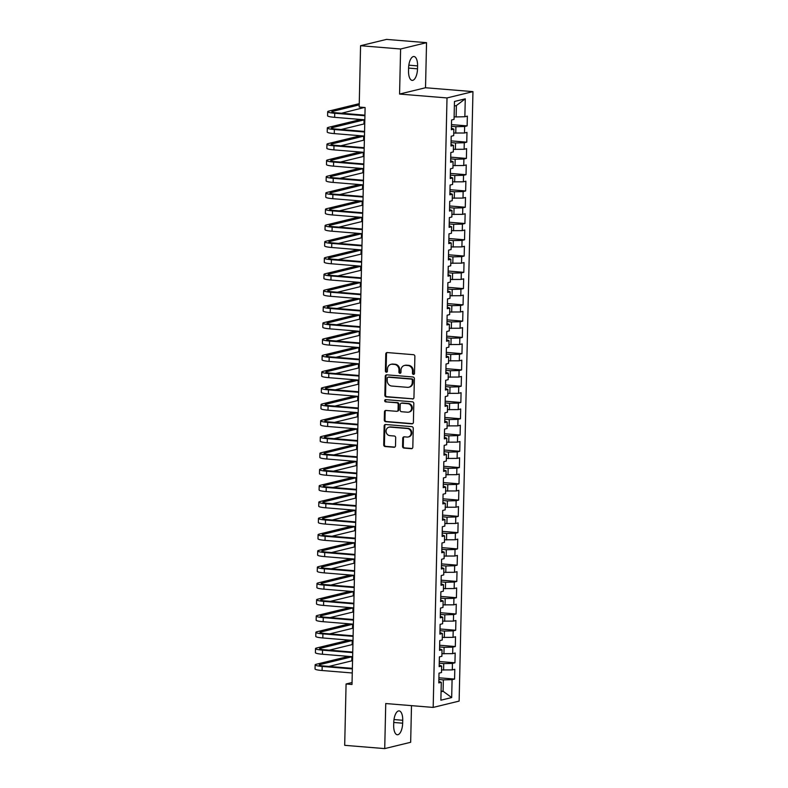 <?xml version="1.0" encoding="UTF-8"?>
<svg xmlns="http://www.w3.org/2000/svg" width="788" height="788" viewBox="0 0 788 788"><rect width="100%" height="100%" fill="white"/><g stroke="black" fill="none" stroke-linecap="round" stroke-linejoin="round"><path stroke-width="1.18" d="M413.454 374.418A1.123 1.015 -103.7 0 0 414.498 373.384L414.882 356.412A1.606 1.448 -103.7 0 0 413.464 354.699L387.272 352.561A1.606 1.448 -103.7 0 0 385.775 354.039L385.391 371A1.123 1.015 -103.7 0 0 386.681 372.182A1.123 1.015 -103.7 0 0 387.43 371.168L387.479 368.971A5.152 4.63 -103.7 0 1 390.917 364.351A5.152 4.63 -103.7 0 1 392.257 364.243L394.433 364.42A5.152 4.63 -103.7 0 1 398.974 369.917L398.925 372.113A1.123 1.015 -103.7 0 0 400.215 373.285A1.123 1.015 -103.7 0 0 400.964 372.281L401.013 370.084A5.152 4.63 -103.7 0 1 404.451 365.455A5.152 4.63 -103.7 0 1 405.79 365.356L407.967 365.534A5.152 4.63 -103.7 0 1 412.508 371.02L412.459 373.216A1.123 1.015 -103.7 0 0 413.454 374.418M402.56 446.363A1.606 1.448 -103.7 0 0 403.988 448.086L411.336 448.687A1.606 1.448 -103.7 0 0 412.823 447.21L413.247 428.357A1.606 1.448 -103.7 0 0 411.829 426.643L385.637 424.505A1.606 1.448 -103.7 0 0 384.15 425.983L383.717 444.826A1.606 1.448 -103.7 0 0 385.135 446.54L394.02 447.269A1.606 1.448 -103.7 0 0 395.507 445.791L395.694 437.724A1.606 1.448 -103.7 0 0 394.266 436.01L389.873 435.646A4.304 3.871 -103.7 0 1 388.947 427.195A4.304 3.871 -103.7 0 1 390.06 427.106L407.307 428.514A4.304 3.871 -103.7 0 1 408.233 436.976A4.304 3.871 -103.7 0 1 407.11 437.054L404.234 436.828A1.606 1.448 -103.7 0 0 402.747 438.305L402.56 446.363L403.269 446.195A1.606 1.448 -103.7 0 0 404.687 447.909L412.035 448.51A1.606 1.448 -103.7 0 0 412.085 448.52M352.009 684.476L365.11 107.542L359.18 107.06L360.569 45.714L400.599 48.994L399.575 94.058L447.013 97.939L433.183 707.417L385.746 703.536L384.721 748.6L344.691 745.33L346.08 683.984L352.009 684.476M412.459 399.014A1.606 1.448 -103.7 0 0 413.946 397.536L414.38 378.693A1.606 1.448 -103.7 0 0 412.961 376.979L386.77 374.832A1.606 1.448 -103.7 0 0 385.273 376.309L384.849 395.162A1.606 1.448 -103.7 0 0 386.268 396.876L413.158 398.846A1.606 1.448 -103.7 0 0 413.217 398.846M413.818 403.525L413.385 422.368A1.606 1.448 -103.7 0 1 411.897 423.846L385.706 421.708A1.606 1.448 -103.7 0 1 384.278 419.994L384.465 411.927A1.606 1.448 -103.7 0 1 385.953 410.45L396.581 411.316A1.606 1.448 -103.7 0 0 398.068 409.839L398.196 404.49A1.606 1.448 -103.7 0 0 396.778 402.776L385.716 401.87A1.123 1.015 -103.7 0 1 385.47 399.654A1.123 1.015 -103.7 0 1 385.765 399.634L412.4 401.811A1.606 1.448 -103.7 0 1 413.818 403.525M447.013 97.939L472.958 91.625L459.128 701.093L433.183 707.417M451.465 124.612L467.126 125.893L467.353 116.132L464.861 116.732L465.265 98.835L454.469 101.465L454.065 119.362L451.573 119.973L451.347 129.734L453.839 129.124L453.691 135.634L451.199 136.235L450.982 146.007L453.474 145.396L453.327 151.907L450.834 152.508L450.608 162.269L453.1 161.668L452.952 168.169L450.46 168.78L450.244 178.541L452.736 177.94L452.588 184.441L450.096 185.052L449.869 194.813L452.361 194.203L452.214 200.713L449.721 201.324L449.505 211.085L451.997 210.475L451.849 216.986L449.357 217.587L449.13 227.348L451.623 226.747L451.475 233.258L448.983 233.859L448.766 243.62L451.258 243.019L451.11 249.52L448.618 250.131L448.392 259.892L450.884 259.282L450.736 265.792L448.244 266.403L448.027 276.164L450.519 275.554L450.372 282.065L447.88 282.665L447.663 292.427L450.145 291.826L449.997 298.337L447.515 298.938L447.288 308.699L449.781 308.098L449.633 314.599L447.141 315.21L446.924 324.971L449.406 324.361L449.259 330.871L446.776 331.482L446.55 341.243L449.042 340.633L448.894 347.144L446.402 347.744L446.185 357.516L448.668 356.905L448.52 363.416L446.038 364.017L445.811 373.778L448.303 373.177L448.155 379.678L445.663 380.289L445.447 390.05L447.929 389.449L447.781 395.95L445.299 396.561L445.072 406.322L447.564 405.712L447.417 412.222L444.924 412.833L444.708 422.595L447.19 421.984L447.042 428.495L444.56 429.096L444.334 438.857L446.826 438.256L446.678 444.767L444.186 445.368L443.969 455.129L446.451 454.528L446.304 461.029L443.821 461.64L443.595 471.401L446.087 470.791L445.939 477.301L443.447 477.912L443.23 487.673L445.712 487.063L445.565 493.574L443.083 494.174L442.856 503.936L445.348 503.335L445.2 509.846L442.708 510.447L442.492 520.208L444.974 519.607L444.826 526.108L442.344 526.719L442.117 536.48L444.609 535.87L444.462 542.38L441.969 542.991L441.753 552.752L444.235 552.142L444.087 558.653L441.605 559.253L441.379 569.025L443.871 568.414L443.723 574.925L441.231 575.526L441.014 585.287L443.506 584.686L443.358 591.187L440.866 591.798L440.64 601.559L443.132 600.958L442.984 607.459L440.492 608.07L440.275 617.831L442.767 617.221L442.62 623.732L440.128 624.342L439.901 634.104L442.393 633.493L442.245 640.004L439.753 640.605L439.537 650.366L442.029 649.765L441.881 656.276L439.389 656.877L439.162 666.638L441.654 666.037L441.507 672.538L439.014 673.149L438.798 682.91L441.29 682.3L438.827 681.384M467.126 125.893L464.634 126.494L464.487 133.005L453.75 133.034M451.1 140.875L466.762 142.155L466.979 132.394L464.487 133.005M466.762 142.155L464.27 142.766L464.122 149.277L453.386 149.306M450.726 157.147L466.388 158.427L466.614 148.666L464.122 149.277M466.388 158.427L463.896 159.038L463.748 165.539L453.011 165.578M450.362 173.419L466.023 174.7L466.24 164.938L463.748 165.539M466.023 174.7L463.531 175.31L463.383 181.811L452.647 181.851M449.987 189.691L465.649 190.972L465.875 181.21L463.383 181.811M465.649 190.972L463.157 191.573L463.009 198.083L452.273 198.113M449.623 205.954L465.284 207.244L465.501 197.473L463.009 198.083M465.284 207.244L462.792 207.845L462.645 214.356L451.908 214.385M449.249 222.226L464.91 223.506L465.137 213.745L462.645 214.356M464.91 223.506L462.418 224.117L462.27 230.628L451.534 230.657M448.884 238.498L464.546 239.779L464.762 230.017L462.27 230.628M464.546 239.779L462.054 240.389L461.906 246.89L451.169 246.93M448.51 254.77L464.171 256.051L464.398 246.289L461.906 246.89M464.171 256.051L461.679 256.652L461.532 263.162L450.795 263.202M448.145 271.042L463.807 272.323L464.024 262.562L461.532 263.162M463.807 272.323L461.315 272.924L461.167 279.435L450.431 279.464M447.771 287.305L463.433 288.585L463.659 278.824L461.167 279.435M463.433 288.585L460.941 289.196L460.793 295.707L450.056 295.736M447.407 303.577L463.068 304.858L463.285 295.096L460.793 295.707M463.068 304.858L460.576 305.468L460.428 311.969L449.692 312.009M447.032 319.849L462.694 321.13L462.92 311.368L460.428 311.969M462.694 321.13L460.212 321.731L460.064 328.241L449.318 328.281M446.668 336.121L462.329 337.402L462.546 327.641L460.064 328.241M462.329 337.402L459.837 338.003L459.69 344.514L448.953 344.543M446.294 352.384L461.955 353.664L462.182 343.903L459.69 344.514M461.955 353.664L459.473 354.275L459.325 360.786L448.579 360.815M445.929 368.656L461.591 369.936L461.807 360.175L459.325 360.786M461.591 369.936L459.099 370.547L458.951 377.048L448.214 377.088M445.555 384.928L461.216 386.209L461.443 376.447L458.951 377.048M461.216 386.209L458.734 386.819L458.586 393.32L447.84 393.36M445.19 401.2L460.852 402.481L461.069 392.719L458.586 393.32M460.852 402.481L458.36 403.082L458.212 409.593L447.476 409.622M444.816 417.463L460.478 418.753L460.704 408.982L458.212 409.593M460.478 418.753L457.995 419.354L457.848 425.865L447.101 425.894M444.452 433.735L460.113 435.015L460.33 425.254L457.848 425.865M460.113 435.015L457.621 435.626L457.473 442.137L446.737 442.166M444.077 450.007L459.739 451.288L459.965 441.526L457.473 442.137M459.739 451.288L457.257 451.898L457.109 458.399L446.363 458.439M443.713 466.279L459.374 467.56L459.591 457.798L457.109 458.399M459.374 467.56L456.882 468.161L456.735 474.671L445.998 474.711M443.349 482.551L459 483.832L459.227 474.071L456.735 474.671M459 483.832L456.518 484.433L456.37 490.944L445.624 490.973M442.974 498.814L458.636 500.094L458.852 490.333L456.37 490.944M458.636 500.094L456.144 500.705L455.996 507.216L445.259 507.245M442.61 515.086L458.261 516.367L458.488 506.605L455.996 507.216M458.261 516.367L455.779 516.977L455.631 523.478L444.885 523.518M442.235 531.358L457.897 532.639L458.114 522.877L455.631 523.478M457.897 532.639L455.405 533.24L455.257 539.75L444.521 539.79M441.871 547.63L457.523 548.911L457.749 539.15L455.257 539.75M457.523 548.911L455.04 549.512L454.893 556.023L444.146 556.052M441.497 563.893L457.158 565.173L457.375 555.412L454.893 556.023M457.158 565.173L454.666 565.784L454.518 572.295L443.782 572.324M441.132 580.165L456.784 581.445L457.01 571.684L454.518 572.295M456.784 581.445L454.302 582.056L454.154 588.557L443.408 588.597M440.758 596.437L456.419 597.718L456.646 587.956L454.154 588.557M456.419 597.718L453.927 598.328L453.78 604.829L443.043 604.869M440.394 612.709L456.055 613.99L456.272 604.229L453.78 604.829M456.055 613.99L453.563 614.591L453.415 621.102L442.679 621.131M440.019 628.972L455.681 630.262L455.907 620.491L453.415 621.102M455.681 630.262L453.189 630.863L453.041 637.374L442.304 637.403M439.655 645.244L455.316 646.524L455.533 636.763L453.041 637.374M455.316 646.524L452.824 647.135L452.676 653.646L441.94 653.676M439.28 661.516L454.942 662.797L455.168 653.035L452.676 653.646M454.942 662.797L452.45 663.407L452.302 669.908L441.566 669.948M438.916 677.788L454.577 679.069L454.794 669.308L452.302 669.908M454.577 679.069L452.085 679.67L451.682 697.567L440.876 700.197L441.29 682.3M441.654 666.037L439.202 665.111M441.083 691.096L443.092 691.263L443.349 679.867L438.877 679.502M452.085 679.67L443.349 679.867M451.682 697.567L443.092 691.263L441.073 691.756M442.029 649.765L439.566 648.849M443.575 670.105L443.723 663.604L439.241 663.24M452.45 663.407L443.723 663.604M442.393 633.493L439.94 632.577M443.94 653.843L444.087 647.332L439.615 646.968M452.824 647.135L444.087 647.332M442.767 617.221L440.305 616.305M444.314 637.571L444.462 631.06L439.98 630.695M453.189 630.863L444.462 631.06M443.132 600.958L440.679 600.032M444.678 621.299L444.826 614.788L440.354 614.423M453.563 614.591L444.826 614.788M443.506 584.686L441.044 583.77M445.053 605.026L445.2 598.525L440.719 598.151M453.927 598.328L445.2 598.525M443.871 568.414L441.418 567.498M445.417 588.764L445.565 582.253L441.093 581.889M454.302 582.056L445.565 582.253M444.235 552.142L441.782 551.226M445.781 572.492L445.929 565.981L441.457 565.617M454.666 565.784L445.929 565.981M444.609 535.87L442.157 534.953M446.156 556.22L446.304 549.709L441.832 549.344M455.04 549.512L446.304 549.709M444.974 519.607L442.521 518.691M446.52 539.947L446.668 533.446L442.196 533.072M455.405 533.24L446.668 533.446M445.348 503.335L442.895 502.419M446.894 523.675L447.042 517.174L442.57 516.81M455.779 516.977L447.042 517.174M445.712 487.063L443.26 486.147M447.259 507.413L447.407 500.902L442.935 500.538M456.144 500.705L447.407 500.902M446.087 470.791L443.634 469.875M447.633 491.141L447.781 484.63L443.309 484.265M456.518 484.433L447.781 484.63M446.451 454.528L443.999 453.602M447.998 474.869L448.145 468.358L443.674 467.993M456.882 468.161L448.145 468.358M446.826 438.256L444.373 437.34M448.372 458.596L448.52 452.095L444.048 451.731M457.257 451.898L448.52 452.095M447.19 421.984L444.737 421.068M448.736 442.334L448.884 435.823L444.412 435.459M457.621 435.626L448.884 435.823M447.564 405.712L445.112 404.796M449.111 426.062L449.259 419.551L444.777 419.186M457.995 419.354L449.259 419.551M447.929 389.449L445.476 388.523M449.475 409.79L449.623 403.279L445.151 402.914M458.36 403.082L449.623 403.279M448.303 373.177L445.85 372.261M449.849 393.517L449.997 387.016L445.516 386.642M458.734 386.819L449.997 387.016M448.668 356.905L446.215 355.989M450.214 377.255L450.362 370.744L445.89 370.38M459.099 370.547L450.362 370.744M449.042 340.633L446.589 339.717M450.588 360.983L450.736 354.472L446.254 354.108M459.473 354.275L450.736 354.472M449.406 324.361L446.954 323.444M450.953 344.711L451.1 338.2L446.629 337.835M459.837 338.003L451.1 338.2M449.781 308.098L447.328 307.182M451.327 328.438L451.475 321.937L446.993 321.563M460.212 321.731L451.475 321.937M450.145 291.826L447.692 290.91M451.691 312.166L451.839 305.665L447.367 305.301M460.576 305.468L451.839 305.665M450.519 275.554L448.057 274.638M452.066 295.904L452.214 289.393L447.732 289.029M460.941 289.196L452.214 289.393M450.884 259.282L448.431 258.365M452.43 279.632L452.578 273.121L448.106 272.756M461.315 272.924L452.578 273.121M451.258 243.019L448.796 242.093M452.804 263.359L452.952 256.849L448.471 256.484M461.679 256.652L452.952 256.849M451.623 226.747L449.17 225.831M453.169 247.087L453.317 240.586L448.845 240.222M462.054 240.389L453.317 240.586M451.997 210.475L449.534 209.559M453.543 230.825L453.691 224.314L449.209 223.95M462.418 224.117L453.691 224.314M452.361 194.203L449.909 193.287M453.908 214.553L454.055 208.042L449.584 207.677M462.792 207.845L454.055 208.042M452.736 177.94L450.273 177.014M454.282 198.281L454.43 191.77L449.948 191.405M463.157 191.573L454.43 191.77M453.1 161.668L450.647 160.752M454.646 182.008L454.794 175.507L450.322 175.133M463.531 175.31L454.794 175.507M453.474 145.396L451.012 144.48M455.021 165.746L455.168 159.235L450.687 158.871M463.896 159.038L455.168 159.235M453.839 129.124L451.386 128.208M455.385 149.474L455.533 142.963L451.061 142.598M464.27 142.766L455.533 142.963M455.76 133.202L455.907 126.691L451.425 126.326M464.634 126.494L455.907 126.691M352.059 682.536L346.08 683.984M384.721 748.6L410.666 742.286L411.494 705.634M399.575 94.058L425.52 87.744L426.544 42.67L400.599 48.994M426.544 42.67L386.514 39.4L360.569 45.714M425.52 87.744L472.958 91.625M464.861 116.732L456.124 116.929L456.38 105.543L454.361 106.035M456.124 116.929L454.124 116.772M465.265 98.835L456.38 105.543M417.581 65.897A10.5 4.423 94.7 0 0 413.946 56.519A10.5 4.423 94.7 0 0 408.598 68.073L408.539 71.009A10.5 4.423 94.7 0 0 412.163 80.376A10.5 4.423 94.7 0 0 417.512 68.822L417.581 65.897L408.834 65.177M393.685 725.384A10.5 4.423 94.7 0 0 397.319 734.751A10.5 4.423 94.7 0 0 402.658 723.197L402.727 720.271A10.5 4.423 94.7 0 0 399.092 710.894A10.5 4.423 94.7 0 0 393.754 722.458L393.685 725.384M414.084 374.241A1.123 1.015 -103.7 0 1 413.158 373.049L413.217 370.853A5.152 4.63 -103.7 0 0 408.676 365.356L407.967 365.534M404.451 365.455L405.15 365.287A5.152 4.63 -103.7 0 1 406.49 365.179L408.676 365.356M390.917 364.351L391.616 364.174A5.152 4.63 -103.7 0 1 392.956 364.076L395.143 364.253A5.152 4.63 -103.7 0 1 399.683 369.739L399.624 371.936A1.123 1.015 -103.7 0 0 400.55 373.128M387.213 352.551A1.606 1.448 -103.7 0 0 386.484 353.861L386.1 370.833A1.123 1.015 -103.7 0 0 387.016 372.025M386.711 374.832A1.606 1.448 -103.7 0 0 385.972 376.142L385.549 394.985A1.606 1.448 -103.7 0 0 386.967 396.699L413.158 398.846M412.301 380.289A1.123 1.015 -103.7 0 0 411.306 379.087L388.317 377.206A1.123 1.015 -103.7 0 0 387.272 378.24L387.223 380.555A5.152 4.63 -103.7 0 0 391.764 386.041L407.475 387.332A5.152 4.63 -103.7 0 0 408.814 387.223A5.152 4.63 -103.7 0 0 412.252 382.604L412.301 380.289L413.001 380.111A1.123 1.015 -103.7 0 0 412.006 378.91L411.306 379.087M388.021 377.225L388.72 377.058A1.123 1.015 -103.7 0 1 389.016 377.028L412.006 378.91M408.814 387.223L409.514 387.056A5.152 4.63 -103.7 0 0 412.951 382.426L412.252 382.604M413.001 380.111L412.951 382.426M385.903 410.45A1.606 1.448 -103.7 0 0 385.165 411.76L384.987 419.817A1.606 1.448 -103.7 0 0 386.406 421.541L412.597 423.678A1.606 1.448 -103.7 0 0 412.656 423.678M396.994 411.287L397.704 411.109A1.606 1.448 -103.7 0 0 398.777 409.671L398.895 404.323A1.606 1.448 -103.7 0 0 397.477 402.599L385.716 401.87M385.844 399.634A1.123 1.015 -103.7 0 0 386.416 401.693M407.603 412.222A4.304 3.871 -103.7 0 0 411.563 407.642A4.304 3.871 -103.7 0 0 407.8 403.673L401.722 403.18A1.606 1.448 -103.7 0 0 400.235 404.658L400.107 410.006A1.606 1.448 -103.7 0 0 401.525 411.72L407.603 412.222M408.716 412.134L409.425 411.957A4.304 3.871 -103.7 0 0 408.499 403.505L407.8 403.673M401.309 403.21L402.008 403.042A1.606 1.448 -103.7 0 1 402.422 403.003L408.499 403.505M404.185 436.818A1.606 1.448 -103.7 0 0 403.446 438.128L403.269 446.195M408.233 436.976L408.933 436.798A4.304 3.871 -103.7 0 0 408.007 428.347L407.307 428.514M388.947 427.195L389.646 427.017A4.304 3.871 -103.7 0 1 390.759 426.929L408.007 428.347M385.588 424.496A1.606 1.448 -103.7 0 0 384.849 425.806L384.416 444.649A1.606 1.448 -103.7 0 0 385.844 446.372L394.719 447.091A1.606 1.448 -103.7 0 0 394.768 447.101M359.249 103.671L328.862 111.069A12.303 1.546 1.3 0 0 327.69 111.699A12.303 1.546 1.3 0 0 334.723 113.265L364.923 115.737M327.69 111.699L327.591 115.767A12.303 1.546 1.3 0 0 334.634 117.333L364.824 119.806M364.933 115.166L336.476 112.832A8.205 1.034 -178.7 0 1 331.787 111.797A8.205 1.034 -178.7 0 1 332.575 111.374L359.229 104.883M341.5 113.245L364.351 107.483M341.135 129.518L363.977 123.952L364.076 119.884L360.362 119.579L328.498 127.341A12.303 1.546 1.3 0 0 327.315 127.971A12.303 1.546 1.3 0 0 334.358 129.537L364.548 132M327.315 127.971L327.227 132.039A12.303 1.546 1.3 0 0 334.27 133.605L364.46 136.068M364.568 131.438L336.112 129.104A8.205 1.034 -178.7 0 1 331.413 128.07A8.205 1.034 -178.7 0 1 332.201 127.646L364.076 119.884M340.761 145.79L363.613 140.225L363.701 136.157L359.998 135.851L328.123 143.613A12.303 1.546 1.3 0 0 326.951 144.243A12.303 1.546 1.3 0 0 333.984 145.8L364.184 148.272M326.951 144.243L326.853 148.311A12.303 1.546 1.3 0 0 333.895 149.868L364.086 152.34M364.194 147.701L335.737 145.376A8.205 1.034 -178.7 0 1 331.049 144.332A8.205 1.034 -178.7 0 1 331.837 143.918L363.701 136.157M340.396 162.052L363.238 156.497L363.337 152.429L359.624 152.123L327.759 159.885A12.303 1.546 1.3 0 0 326.577 160.516A12.303 1.546 1.3 0 0 333.619 162.072L363.81 164.544M326.577 160.516L326.488 164.584A12.303 1.546 1.3 0 0 333.531 166.14L363.721 168.612M363.829 163.973L335.373 161.648A8.205 1.034 -178.7 0 1 330.674 160.604A8.205 1.034 -178.7 0 1 331.462 160.191L363.337 152.429M340.022 178.324L362.874 172.759L362.963 168.691L359.259 168.396L327.394 176.157A12.303 1.546 1.3 0 0 326.212 176.788A12.303 1.546 1.3 0 0 333.245 178.344L363.445 180.816M326.212 176.788L326.114 180.846A12.303 1.546 1.3 0 0 333.157 182.412L363.347 184.884M363.455 180.245L334.999 177.921A8.205 1.034 -178.7 0 1 330.31 176.876A8.205 1.034 -178.7 0 1 331.098 176.453L362.963 168.691M339.658 194.597L362.5 189.031L362.598 184.963L358.885 184.658L327.02 192.42A12.303 1.546 1.3 0 0 325.838 193.05A12.303 1.546 1.3 0 0 332.881 194.616L363.071 197.079M325.838 193.05L325.749 197.118A12.303 1.546 1.3 0 0 332.792 198.684L362.982 201.147M363.091 196.517L334.634 194.183A8.205 1.034 -178.7 0 1 329.936 193.149A8.205 1.034 -178.7 0 1 330.724 192.725L362.598 184.963M339.283 210.869L362.135 205.304L362.224 201.236L358.52 200.93L326.656 208.692A12.303 1.546 1.3 0 0 325.474 209.322A12.303 1.546 1.3 0 0 332.516 210.879L362.707 213.351M325.474 209.322L325.375 213.39A12.303 1.546 1.3 0 0 332.418 214.947L362.618 217.419M362.716 212.78L334.26 210.455A8.205 1.034 -178.7 0 1 329.571 209.421A8.205 1.034 -178.7 0 1 330.359 208.997L362.224 201.236M338.919 227.141L361.761 221.576L361.859 217.508L358.156 217.202L326.281 224.964A12.303 1.546 1.3 0 0 325.099 225.595A12.303 1.546 1.3 0 0 332.142 227.151L362.332 229.623M325.099 225.595L325.011 229.663A12.303 1.546 1.3 0 0 332.053 231.219L362.244 233.691M362.352 229.052L333.895 226.727A8.205 1.034 -178.7 0 1 329.197 225.683A8.205 1.034 -178.7 0 1 329.985 225.269L361.859 217.508M338.544 243.403L361.396 237.838L361.485 233.77L357.782 233.475L325.917 241.236A12.303 1.546 1.3 0 0 324.735 241.867A12.303 1.546 1.3 0 0 331.778 243.423L361.968 245.895M324.735 241.867L324.636 245.935A12.303 1.546 1.3 0 0 331.679 247.491L361.879 249.963M361.978 245.324L333.531 242.999A8.205 1.034 -178.7 0 1 328.832 241.955A8.205 1.034 -178.7 0 1 329.62 241.532L361.485 233.77M338.18 259.676L361.022 254.11L361.121 250.042L357.417 249.737L325.543 257.499A12.303 1.546 1.3 0 0 324.361 258.129A12.303 1.546 1.3 0 0 331.403 259.695L361.594 262.168M324.361 258.129L324.272 262.197A12.303 1.546 1.3 0 0 331.315 263.763L361.505 266.226M361.613 261.596L333.157 259.262A8.205 1.034 -178.7 0 1 328.458 258.228A8.205 1.034 -178.7 0 1 329.246 257.804L361.121 250.042M337.806 275.948L360.658 270.382L360.746 266.314L357.043 266.009L325.178 273.771A12.303 1.546 1.3 0 0 323.996 274.401A12.303 1.546 1.3 0 0 331.039 275.967L361.229 278.43M323.996 274.401L323.898 278.469A12.303 1.546 1.3 0 0 330.94 280.026L361.14 282.498M361.239 277.869L332.792 275.534A8.205 1.034 -178.7 0 1 328.094 274.5A8.205 1.034 -178.7 0 1 328.882 274.076L360.746 266.314M337.441 292.22L360.283 286.655L360.382 282.587L356.678 282.281L324.804 290.043A12.303 1.546 1.3 0 0 323.622 290.674A12.303 1.546 1.3 0 0 330.664 292.23L360.855 294.702M323.622 290.674L323.533 294.742A12.303 1.546 1.3 0 0 330.576 296.298L360.766 298.77M360.874 294.131L332.418 291.806A8.205 1.034 -178.7 0 1 327.729 290.762A8.205 1.034 -178.7 0 1 328.507 290.348L360.382 282.587M337.067 308.482L359.919 302.917L360.008 298.859L356.304 298.554L324.439 306.315A12.303 1.546 1.3 0 0 323.257 306.946A12.303 1.546 1.3 0 0 330.3 308.502L360.49 310.974M323.257 306.946L323.159 311.014A12.303 1.546 1.3 0 0 330.202 312.57L360.402 315.042M360.5 310.403L332.053 308.078A8.205 1.034 -178.7 0 1 327.355 307.034A8.205 1.034 -178.7 0 1 328.143 306.611L360.008 298.859M336.703 324.755L359.555 319.189L359.643 315.121L355.94 314.816L324.065 322.578A12.303 1.546 1.3 0 0 322.883 323.208A12.303 1.546 1.3 0 0 329.926 324.774L360.116 327.247M322.883 323.208L322.794 327.276A12.303 1.546 1.3 0 0 329.837 328.842L360.027 331.315M360.136 326.675L331.679 324.341A8.205 1.034 -178.7 0 1 326.99 323.307A8.205 1.034 -178.7 0 1 327.769 322.883L359.643 315.121M336.328 341.027L359.18 335.461L359.269 331.393L355.565 331.088L323.701 338.85A12.303 1.546 1.3 0 0 322.519 339.48A12.303 1.546 1.3 0 0 329.561 341.046L359.752 343.509M322.519 339.48L322.42 343.548A12.303 1.546 1.3 0 0 329.463 345.114L359.663 347.577M359.761 342.947L331.315 340.613A8.205 1.034 -178.7 0 1 326.616 339.579A8.205 1.034 -178.7 0 1 327.404 339.155L359.269 331.393M335.964 357.299L358.816 351.734L358.904 347.666L355.201 347.36L323.326 355.122A12.303 1.546 1.3 0 0 322.144 355.752A12.303 1.546 1.3 0 0 329.187 357.309L359.387 359.781M322.144 355.752L322.056 359.82A12.303 1.546 1.3 0 0 329.098 361.377L359.289 363.849M359.397 359.21L330.94 356.885A8.205 1.034 -178.7 0 1 326.252 355.841A8.205 1.034 -178.7 0 1 327.03 355.427L358.904 347.666M335.589 373.561L358.441 368.006L358.53 363.938L354.827 363.632L322.962 371.394A12.303 1.546 1.3 0 0 321.78 372.025A12.303 1.546 1.3 0 0 328.823 373.581L359.013 376.053M321.78 372.025L321.681 376.093A12.303 1.546 1.3 0 0 328.724 377.649L358.924 380.121M359.023 375.482L330.576 373.157A8.205 1.034 -178.7 0 1 325.877 372.113A8.205 1.034 -178.7 0 1 326.665 371.7L358.53 363.938M335.225 389.833L358.077 384.268L358.166 380.2L354.462 379.905L322.587 387.666A12.303 1.546 1.3 0 0 321.406 388.297A12.303 1.546 1.3 0 0 328.448 389.853L358.648 392.326M321.406 388.297L321.317 392.355A12.303 1.546 1.3 0 0 328.36 393.921L358.55 396.394M358.658 391.754L330.202 389.43A8.205 1.034 -178.7 0 1 325.513 388.385A8.205 1.034 -178.7 0 1 326.301 387.962L358.166 380.2M334.851 406.106L357.703 400.54L357.791 396.472L354.088 396.167L322.223 403.929A12.303 1.546 1.3 0 0 321.041 404.559A12.303 1.546 1.3 0 0 328.084 406.125L358.274 408.588M321.041 404.559L320.952 408.627A12.303 1.546 1.3 0 0 327.985 410.193L358.185 412.656M358.284 408.026L329.837 405.692A8.205 1.034 -178.7 0 1 325.139 404.658A8.205 1.034 -178.7 0 1 325.927 404.234L357.791 396.472M334.486 422.378L357.338 416.813L357.427 412.745L353.723 412.439L321.849 420.201A12.303 1.546 1.3 0 0 320.667 420.831A12.303 1.546 1.3 0 0 327.709 422.388L357.91 424.86M320.667 420.831L320.578 424.899A12.303 1.546 1.3 0 0 327.621 426.456L357.811 428.928M357.919 424.289L329.463 421.964A8.205 1.034 -178.7 0 1 324.774 420.93A8.205 1.034 -178.7 0 1 325.562 420.506L357.427 412.745M334.112 438.65L356.964 433.085L357.062 429.017L353.349 428.711L321.484 436.473A12.303 1.546 1.3 0 0 320.302 437.104A12.303 1.546 1.3 0 0 327.345 438.66L357.535 441.132M320.302 437.104L320.214 441.172A12.303 1.546 1.3 0 0 327.247 442.728L357.447 445.2M357.545 440.561L329.098 438.236A8.205 1.034 -178.7 0 1 324.4 437.192A8.205 1.034 -178.7 0 1 325.188 436.779L357.062 429.017M333.748 454.912L356.6 449.347L356.688 445.279L352.985 444.984L321.11 452.745A12.303 1.546 1.3 0 0 319.928 453.376A12.303 1.546 1.3 0 0 326.971 454.932L357.171 457.404M319.928 453.376L319.839 457.444A12.303 1.546 1.3 0 0 326.882 459L357.072 461.472M357.181 456.833L328.724 454.509A8.205 1.034 -178.7 0 1 324.035 453.464A8.205 1.034 -178.7 0 1 324.823 453.041L356.688 445.279M333.373 471.185L356.225 465.619L356.324 461.551L352.61 461.246L320.746 469.008A12.303 1.546 1.3 0 0 319.564 469.638A12.303 1.546 1.3 0 0 326.606 471.204L356.797 473.677M319.564 469.638L319.475 473.706A12.303 1.546 1.3 0 0 326.508 475.272L356.708 477.735M356.806 473.105L328.36 470.771A8.205 1.034 -178.7 0 1 323.661 469.737A8.205 1.034 -178.7 0 1 324.449 469.313L356.324 461.551M333.009 487.457L355.861 481.892L355.949 477.824L352.246 477.518L320.371 485.28A12.303 1.546 1.3 0 0 319.189 485.91A12.303 1.546 1.3 0 0 326.232 487.476L356.432 489.939M319.189 485.91L319.101 489.978A12.303 1.546 1.3 0 0 326.143 491.535L356.334 494.007M356.442 489.378L327.985 487.043A8.205 1.034 -178.7 0 1 323.297 486.009A8.205 1.034 -178.7 0 1 324.085 485.585L355.949 477.824M332.635 503.729L355.486 498.164L355.585 494.096L351.872 493.79L320.007 501.552A12.303 1.546 1.3 0 0 318.825 502.183A12.303 1.546 1.3 0 0 325.868 503.739L356.058 506.211M318.825 502.183L318.736 506.251A12.303 1.546 1.3 0 0 325.769 507.807L355.969 510.279M356.068 505.64L327.621 503.315A8.205 1.034 -178.7 0 1 322.922 502.271A8.205 1.034 -178.7 0 1 323.71 501.858L355.585 494.096M332.27 519.991L355.122 514.426L355.211 510.368L351.507 510.063L319.632 517.824A12.303 1.546 1.3 0 0 318.451 518.455A12.303 1.546 1.3 0 0 325.493 520.011L355.693 522.483M318.451 518.455L318.362 522.523A12.303 1.546 1.3 0 0 325.405 524.079L355.595 526.551M355.703 521.912L327.247 519.587A8.205 1.034 -178.7 0 1 322.558 518.543A8.205 1.034 -178.7 0 1 323.346 518.12L355.211 510.368M331.896 536.264L354.748 530.698L354.846 526.63L351.133 526.325L319.268 534.087A12.303 1.546 1.3 0 0 318.086 534.717A12.303 1.546 1.3 0 0 325.129 536.283L355.319 538.756M318.086 534.717L317.997 538.785A12.303 1.546 1.3 0 0 325.03 540.351L355.23 542.824M355.339 538.184L326.882 535.85A8.205 1.034 -178.7 0 1 322.184 534.816A8.205 1.034 -178.7 0 1 322.972 534.392L354.846 526.63M331.531 552.536L354.383 546.97L354.472 542.902L350.768 542.597L318.894 550.359A12.303 1.546 1.3 0 0 317.722 550.989A12.303 1.546 1.3 0 0 324.755 552.555L354.955 555.018M317.722 550.989L317.623 555.057A12.303 1.546 1.3 0 0 324.666 556.624L354.856 559.086M354.964 554.457L326.508 552.122A8.205 1.034 -178.7 0 1 321.819 551.088A8.205 1.034 -178.7 0 1 322.607 550.664L354.472 542.902M331.157 568.808L354.009 563.243L354.108 559.175L350.394 558.869L318.529 566.631A12.303 1.546 1.3 0 0 317.347 567.261A12.303 1.546 1.3 0 0 324.39 568.818L354.58 571.29M317.347 567.261L317.259 571.33A12.303 1.546 1.3 0 0 324.292 572.886L354.492 575.358M354.6 570.719L326.143 568.394A8.205 1.034 -178.7 0 1 321.445 567.35A8.205 1.034 -178.7 0 1 322.233 566.936L354.108 559.175M330.793 585.07L353.645 579.515L353.733 575.447L350.03 575.141L318.155 582.903A12.303 1.546 1.3 0 0 316.983 583.534A12.303 1.546 1.3 0 0 324.016 585.09L354.216 587.562M316.983 583.534L316.884 587.602A12.303 1.546 1.3 0 0 323.927 589.158L354.117 591.63M354.226 586.991L325.769 584.666A8.205 1.034 -178.7 0 1 321.08 583.622A8.205 1.034 -178.7 0 1 321.868 583.209L353.733 575.447M330.428 601.342L353.27 595.777L353.369 591.709L349.655 591.414L317.791 599.175A12.303 1.546 1.3 0 0 316.609 599.806A12.303 1.546 1.3 0 0 323.651 601.362L353.842 603.835M316.609 599.806L316.52 603.864A12.303 1.546 1.3 0 0 323.563 605.43L353.753 607.903M353.861 603.263L325.405 600.939A8.205 1.034 -178.7 0 1 320.706 599.895A8.205 1.034 -178.7 0 1 321.494 599.471L353.369 591.709M330.054 617.615L352.906 612.049L352.994 607.981L349.291 607.676L317.416 615.438A12.303 1.546 1.3 0 0 316.244 616.068A12.303 1.546 1.3 0 0 323.277 617.634L353.477 620.097M316.244 616.068L316.146 620.136A12.303 1.546 1.3 0 0 323.188 621.702L353.379 624.165M353.487 619.535L325.03 617.201A8.205 1.034 -178.7 0 1 320.342 616.167A8.205 1.034 -178.7 0 1 321.13 615.743L352.994 607.981M329.689 633.887L352.531 628.322L352.63 624.254L348.917 623.948L317.052 631.71A12.303 1.546 1.3 0 0 315.87 632.34A12.303 1.546 1.3 0 0 322.913 633.897L353.103 636.369M315.87 632.34L315.781 636.409A12.303 1.546 1.3 0 0 322.824 637.965L353.014 640.437M353.123 635.798L324.666 633.473A8.205 1.034 -178.7 0 1 319.967 632.439A8.205 1.034 -178.7 0 1 320.755 632.015L352.63 624.254M329.315 650.159L352.167 644.594L352.256 640.526L348.552 640.22L316.678 647.982A12.303 1.546 1.3 0 0 315.505 648.613A12.303 1.546 1.3 0 0 322.538 650.169L352.738 652.641M315.505 648.613L315.407 652.681A12.303 1.546 1.3 0 0 322.45 654.237L352.64 656.709M352.748 652.07L324.292 649.745A8.205 1.034 -178.7 0 1 319.603 648.701A8.205 1.034 -178.7 0 1 320.391 648.288L352.256 640.526M328.951 666.421L351.793 660.856L351.891 656.788L348.178 656.493L316.313 664.254A12.303 1.546 1.3 0 0 315.131 664.885A12.303 1.546 1.3 0 0 322.174 666.441L352.364 668.913M315.131 664.885L315.042 668.953A12.303 1.546 1.3 0 0 322.085 670.509L352.275 672.982M352.384 668.342L323.927 666.018A8.205 1.034 -178.7 0 1 319.229 664.974A8.205 1.034 -178.7 0 1 320.017 664.55L351.891 656.788M413.217 370.853L412.508 371.02M406.49 365.179L405.79 365.356M399.624 371.936L398.925 372.113M399.683 369.739L398.974 369.917M395.143 364.253L394.433 364.42M392.956 364.076L392.257 364.243M386.1 370.833L385.391 371M386.484 353.861L385.775 354.039M413.158 373.049L412.459 373.216M386.967 396.699L386.268 396.876M385.549 394.985L384.849 395.162M385.972 376.142L385.273 376.309M389.016 377.028L388.317 377.206M412.597 423.678L411.897 423.846M386.406 421.541L385.706 421.708M384.987 419.817L384.278 419.994M385.165 411.76L384.465 411.927M398.777 409.671L398.068 409.839M398.895 404.323L398.196 404.49M397.477 402.599L396.778 402.776M402.422 403.003L401.722 403.18M403.446 438.128L402.747 438.305M390.759 426.929L390.06 427.106M394.719 447.091L394.02 447.269M385.844 446.372L385.135 446.54M384.416 444.649L383.717 444.826M384.849 425.806L384.15 425.983M412.035 448.51L411.336 448.687M404.687 447.909L403.988 448.086M408.598 68.093L417.512 68.822M393.754 722.468L402.658 723.197M393.99 719.552L402.727 720.271M334.723 113.265L334.634 117.333M332.575 111.374L332.556 112.251M334.358 129.537L334.27 133.605M332.201 127.646L332.181 128.523M333.984 145.8L333.895 149.868M331.837 143.918L331.817 144.795M333.619 162.072L333.531 166.14M331.462 160.191L331.443 161.057M333.245 178.344L333.157 182.412M331.098 176.453L331.078 177.33M332.881 194.616L332.792 198.684M330.724 192.725L330.704 193.602M332.516 210.879L332.418 214.947M330.359 208.997L330.339 209.874M332.142 227.151L332.053 231.219M329.985 225.269L329.965 226.146M331.778 243.423L331.679 247.491M329.62 241.532L329.601 242.409M331.403 259.695L331.315 263.763M329.246 257.804L329.226 258.681M331.039 275.967L330.94 280.026M328.882 274.076L328.862 274.953M330.664 292.23L330.576 296.298M328.507 290.348L328.488 291.225M330.3 308.502L330.202 312.57M328.143 306.611L328.123 307.487M329.926 324.774L329.837 328.842M327.769 322.883L327.749 323.76M329.561 341.046L329.463 345.114M327.404 339.155L327.384 340.032M329.187 357.309L329.098 361.377M327.03 355.427L327.01 356.304M328.823 373.581L328.724 377.649M326.665 371.7L326.646 372.566M328.448 389.853L328.36 393.921M326.301 387.962L326.281 388.839M328.084 406.125L327.985 410.193M325.927 404.234L325.907 405.111M327.709 422.388L327.621 426.456M325.562 420.506L325.543 421.383M327.345 438.66L327.247 442.728M325.188 436.779L325.168 437.655M326.971 454.932L326.882 459M324.823 453.041L324.804 453.918M326.606 471.204L326.508 475.272M324.449 469.313L324.429 470.19M326.232 487.476L326.143 491.535M324.085 485.585L324.065 486.462M325.868 503.739L325.769 507.807M323.71 501.858L323.691 502.734M325.493 520.011L325.405 524.079M323.346 518.12L323.326 518.996M325.129 536.283L325.03 540.351M322.972 534.392L322.952 535.269M324.755 552.555L324.666 556.624M322.607 550.664L322.587 551.541M324.39 568.818L324.292 572.886M322.233 566.936L322.213 567.813M324.016 585.09L323.927 589.158M321.868 583.209L321.849 584.075M323.651 601.362L323.563 605.43M321.494 599.471L321.474 600.348M323.277 617.634L323.188 621.702M321.13 615.743L321.11 616.62M322.913 633.897L322.824 637.965M320.755 632.015L320.736 632.892M322.538 650.169L322.45 654.237M320.391 648.288L320.371 649.164M322.174 666.441L322.085 670.509M320.017 664.55L319.997 665.427"/></g></svg>
